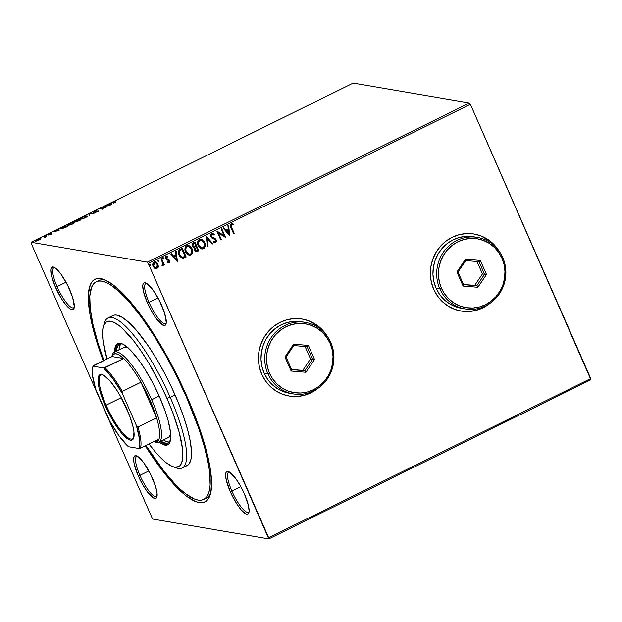<?xml version="1.0" encoding="UTF-8"?>
<svg xmlns="http://www.w3.org/2000/svg" width="622" height="622" viewBox="0 0 622 622"><rect width="100%" height="100%" fill="white"/><g stroke="black" fill="none" stroke-linecap="round" stroke-linejoin="round"><path stroke-width="0.93" d="M204.887 498.688A121.36 30.338 -116.3 0 0 210.765 492.702A121.36 30.338 63.7 0 1 206.146 498.199L203.744 499.388A121.36 30.338 63.7 0 1 145.952 445.507L164.021 471.251L175.179 484.188L180.427 489.327L185.372 493.526L194.204 498.906L197.998 500.041L201.334 500.127L204.172 499.155L206.488 497.141L208.261 494.093L209.474 490.058L210.112 485.059L209.645 472.386L208.549 464.836L204.677 447.677L198.706 428.325L186.32 396.82A121.36 30.338 63.7 0 1 203.728 499.396M187.16 396.96A124.151 31.03 63.7 0 1 210.283 494.576A124.151 31.03 63.7 0 1 145.276 445.842L152.374 456.703L164.348 473.109L175.762 486.342L186.188 495.889L195.222 501.394L199.102 502.56L202.515 502.646L205.415 501.651L207.787 499.59L209.598 496.473L210.842 492.344L211.55 481.187L209.894 466.547L205.936 448.991L199.825 429.188L191.801 407.908L176.858 374.996L159.597 343.43L147.531 324.49L135.565 308.084L124.143 294.851L113.725 285.296L104.69 279.791L100.803 278.625L97.397 278.547L94.49 279.535L92.118 281.603L90.307 284.713L88.417 293.957L88.355 300.006L90.011 314.639L91.714 323.098L96.775 341.867L103.221 360.76A124.151 31.03 63.7 0 1 103.991 279.519A124.151 31.03 63.7 0 1 187.16 396.96M57.076 286.625A22.322 5.582 -116.3 0 0 74.275 307.214A22.322 5.582 63.7 0 1 73.653 307.781A22.322 5.582 63.7 0 1 57.076 286.625L66.025 282.209L57.076 286.625A22.322 5.582 63.7 0 1 53.873 267.763A22.322 5.582 63.7 0 1 54.705 267.615A22.322 5.582 -116.3 0 0 57.076 286.625L55.444 287.154L57.076 286.625M69.656 289.588A23.714 5.925 63.7 0 1 74.072 308.232A23.714 5.925 63.7 0 1 55.444 287.154L61.858 299.244L66.406 305.48L70.372 309.111L73.147 309.585L74.306 306.833L72.712 297.681L67.689 285.389L60.94 274.108L54.728 267.631L51.96 267.157L51.159 268.144L50.794 269.917L51.424 275.476L55.444 287.154A23.714 5.925 63.7 0 1 53.772 267.157A23.714 5.925 63.7 0 1 69.656 289.588M149.039 302.37A22.322 5.582 -116.3 0 0 166.245 322.95A22.322 5.582 63.7 0 1 165.623 323.518A22.322 5.582 63.7 0 1 149.039 302.37L157.988 297.946L149.039 302.37A22.322 5.582 63.7 0 1 145.843 283.5A22.322 5.582 63.7 0 1 146.675 283.36A22.322 5.582 -116.3 0 0 149.039 302.37L147.414 302.891L149.039 302.37M161.627 305.324A23.714 5.925 63.7 0 1 166.043 323.969A23.714 5.925 63.7 0 1 147.414 302.891L151.55 311.171L156.13 318.371L162.342 324.847L165.118 325.322L166.276 322.569L164.682 313.418L159.66 301.134L152.911 289.844L146.699 283.375L145.136 282.722L143.923 282.901L143.13 283.889L142.765 285.653L143.394 291.22L147.414 302.891A23.714 5.925 63.7 0 1 145.742 282.893A23.714 5.925 63.7 0 1 161.627 305.324M231.882 491.077A22.322 5.582 -116.3 0 0 249.08 511.657A22.322 5.582 63.7 0 1 248.458 512.225A22.322 5.582 63.7 0 1 231.882 491.077L240.831 486.653L231.882 491.077A22.322 5.582 63.7 0 1 228.678 472.207A22.322 5.582 63.7 0 1 229.51 472.059L226.766 471.6L225.965 472.596L225.599 474.361L226.229 479.927L230.249 491.598L231.882 491.077L230.249 491.598L236.663 503.688L241.212 509.923L245.177 513.554L246.747 514.207L247.953 514.029L248.753 513.041L249.111 511.276L248.481 505.709L244.462 494.031A23.714 5.925 63.7 0 1 248.878 512.676A23.714 5.925 63.7 0 1 230.249 491.598A23.714 5.925 63.7 0 1 228.577 471.6A23.714 5.925 63.7 0 1 244.462 494.031L240.333 485.759L235.746 478.551L229.534 472.075A22.322 5.582 -116.3 0 0 231.882 491.077M139.911 475.332A22.322 5.582 -116.3 0 0 157.109 495.921A22.322 5.582 63.7 0 1 156.487 496.488A22.322 5.582 63.7 0 1 139.911 475.332L148.86 470.916L139.911 475.332A22.322 5.582 63.7 0 1 136.708 456.47A22.322 5.582 63.7 0 1 137.54 456.323A22.322 5.582 -116.3 0 0 139.911 475.332L138.278 475.861L139.911 475.332M152.491 478.295A23.714 5.925 63.7 0 1 156.907 496.939A23.714 5.925 63.7 0 1 138.278 475.861L142.415 484.141L147.002 491.341L153.206 497.818L155.982 498.292L156.783 497.305L157.055 493.059L155.547 486.388L150.524 474.096L143.775 462.815L137.563 456.338L134.795 455.864L133.994 456.851L133.722 461.096L134.266 464.183L138.278 475.861A23.714 5.925 63.7 0 1 136.607 455.864A23.714 5.925 63.7 0 1 152.491 478.295M461.019 311.039A39.062 37.211 -80.3 0 1 433.705 289.3L437.367 295.847L442.203 301.499L448.003 306.047L454.565 309.297L461.625 311.14L468.918 311.498L476.157 310.355L483.069 307.766L490.175 303.194A39.062 37.211 -80.3 0 1 461.019 311.039L460.933 311.023A39.062 37.211 99.7 0 0 489.475 303.668L482.983 307.75L476.071 310.347L468.832 311.482L461.54 311.124M289.075 396.02A39.062 37.211 -80.3 0 1 261.761 374.281L265.423 380.827L270.259 386.48L276.059 391.02L282.621 394.278L289.681 396.121L296.974 396.478L304.212 395.335L311.124 392.746L318.239 388.175A39.062 37.211 -80.3 0 1 289.075 396.02L288.989 396.004A39.062 37.211 99.7 0 0 317.531 388.649L311.039 392.731L304.127 395.328L296.888 396.463L289.603 396.105M152.592 519.036L268.805 538.924L590.9 379.731L268.805 538.924L152.592 519.036L31.232 243.451L152.592 519.036M148.285 263.487L470.38 104.294L590.768 378.549L268.673 537.735L148.285 263.487L268.805 538.924L268.673 537.735L590.768 378.549L590.9 379.731L470.38 104.294L148.285 263.487L147.313 262.157L31.1 242.269L353.195 83.076L469.408 102.964L147.313 262.157L148.285 263.487M155.313 261.784L157.794 264.101L158.33 266.721L157.669 263.572L155.298 261.784L153.199 262.826L152.818 265.291L154.295 268.082L156.48 268.844L158.182 267.32L158.159 266.698L156.868 268.626L158.33 266.721L157.957 264.125L155.399 261.8L154.108 261.994C152.67 263.176 152.359 264.677 153.175 266.488L154.816 268.463L157.032 268.657L155.71 268.836M161.549 258.457L160.896 258.783L162.715 263.199L162.777 264.474L162.054 265.073L162.047 265.913L162.498 265.936L163.306 264.264L163.726 265.213L164.379 264.894L161.549 258.457L160.896 258.783L162.715 263.199L162.047 265.913L162.637 265.889L163.306 264.264L163.726 265.213L164.379 264.894L161.549 258.457M166.984 255.914L167.862 256.264L166.136 256.054L165.576 258.596L168.803 260.828L168.554 262.002L167.427 261.738L167.287 262.476L168.943 262.772L169.425 262.352L169.168 259.988L166.152 258.044L166.393 256.917L167.753 257.041L167.862 256.264L165.988 256.14L165.374 257.912L166.23 259.483L168.725 260.68L168.686 261.909L167.427 261.738L167.287 262.476L168.943 262.772L168.142 262.842M180.341 249.173L178.996 250.168L178.39 251.747L178.553 253.869L179.602 256.241L182.409 258.301L186.172 257.003L182.308 248.201L180.341 249.173C178.219 250.612 177.76 252.579 178.973 255.067L182.736 258.317L186.172 257.003L182.308 248.201L180.341 249.173M194.911 241.966L192.455 243.42L192.315 246.296L193.232 247.486L194.639 247.883L194.484 249.601L195.526 251.296L196.723 251.661L198.776 250.775L194.911 241.966L193.217 242.805C191.988 243.676 191.685 244.835 192.315 246.296L194.639 247.883L194.67 250.153L196.295 251.653L198.776 250.775L194.911 241.966M206.325 236.329L207.367 246.53L208.075 246.18L207.204 238.483L212.195 244.143L212.903 243.793L206.325 236.329L207.367 246.53L208.075 246.18L207.204 238.483L212.195 244.143L212.903 243.793L206.325 236.329M221.105 229.028L223.974 235.575L216.86 231.12L220.732 239.929L221.378 239.602L218.501 233.04L225.623 237.511L221.751 228.702L221.105 229.028L223.974 235.575L216.86 231.12L220.732 239.929L221.378 239.602L218.501 233.04L225.623 237.511L221.751 228.702L221.105 229.028M231.633 227.411L231.104 225.265L231.656 224.643L233.149 224.853L233.188 224.013L231.135 223.788L230.257 225.607L233.553 233.592L234.206 233.266L231.462 227.38L234.206 233.266L231.633 227.411L231.54 224.69L233.149 224.853L233.188 224.013L231.135 223.788C230.047 224.892 229.977 226.175 230.941 227.644L233.553 233.592L234.206 233.266L233.514 233.499L234.035 233.242L231.633 227.411M499.085 251.14L493.013 243.583L487.205 239.035L480.643 235.785L473.583 233.942L466.298 233.584L459.052 234.719L452.14 237.316L445.826 241.258L440.345 246.413L435.913 252.563L432.702 259.483L430.828 266.9L430.362 274.543L431.334 282.1L433.705 289.3A39.062 37.211 -80.3 0 1 438.176 249.111A39.062 37.211 -80.3 0 1 474.197 234.043A39.062 37.211 -80.3 0 1 499.085 251.14M327.141 336.121L321.069 328.564L315.261 324.015L308.706 320.765L301.639 318.923L294.354 318.565L287.107 319.7L280.203 322.297L273.882 326.239L268.401 331.386L263.969 337.544L260.758 344.464L258.884 351.881L258.418 359.524L259.39 367.081L261.761 374.281A39.062 37.211 -80.3 0 1 266.232 334.092A39.062 37.211 -80.3 0 1 302.253 319.024A39.062 37.211 -80.3 0 1 327.141 336.121M229.751 235.466L228.601 225.32L227.893 225.669L228.258 228.927L225.879 230.101L223.764 227.706L223.057 228.056L229.642 235.52L228.601 225.32L227.893 225.669L228.258 228.927L225.879 230.101L223.764 227.706L223.057 228.056L229.751 235.466M212.483 233.297L214.349 234.432L212.568 233.312L211.402 233.561L210.617 234.914L210.858 236.718L211.962 238.07L214.979 239.517L215.717 240.698L215.228 241.818L213.603 241.25L213.33 242.044L215.616 242.728L216.456 240.675L215.593 238.988L211.628 236.624L211.838 234.463L212.592 234.253L214.015 235.139L214.349 234.432L211.97 233.32L210.858 236.718L215.593 240.286L215.228 241.818L213.61 241.367M200.992 239.221L204.654 242.463L201.956 239.517L200.167 239.229L198.667 239.975L197.78 241.46L197.64 244.073L199.6 247.859L201.831 249.01L204.179 248.232L205.26 245.371L204.482 242.44C205.633 244.928 205.244 247.012 203.316 248.699L203.48 248.722C205.415 247.043 205.804 244.959 204.654 242.463L201.069 239.237L199.367 239.493C197.407 241.157 197.003 243.233 198.154 245.729L201.738 248.994L203.48 248.722L201.652 248.979M192.05 248.699L190.806 246.794L188.396 245.457L186.763 245.721L185.519 246.887L184.944 249.43L185.543 251.964L186.997 254.087L189.228 255.238L191.063 254.857L192.322 253.325L192.641 251.101L191.879 248.668C193.03 251.156 192.641 253.24 190.713 254.927L190.876 254.958C192.804 253.271 193.201 251.187 192.05 248.699L188.466 245.465L186.763 245.721C184.804 247.385 184.4 249.469 185.543 251.964L189.135 255.222L190.876 254.958L189.049 255.207L190.9 254.826L192.05 253.519L192.486 251.576L192.05 248.699M177.371 261.357L176.22 251.21L175.513 251.56L175.878 254.81L173.499 255.984L171.392 253.597L170.677 253.947L177.262 261.411L176.22 251.21L175.513 251.56L175.878 254.81L173.499 255.984L171.392 253.597L170.677 253.947L177.371 261.357M162.855 257.562L163.889 258.06L162.816 257.78L163.151 259.016L163.78 258.985L163.936 258.192L163.5 259.032L163.889 258.06L163.026 257.594L162.801 258.596L163.291 259.086M157.856 260.035L158.89 260.525L157.825 260.253L158.151 261.481L158.781 261.45L158.937 260.657L158.501 261.504L158.89 260.525L158.027 260.066L157.801 261.069L158.291 261.551M149.708 264.062L150.742 264.56L149.669 264.28L150.003 265.508L150.633 265.477L150.788 264.692L150.353 265.532L150.742 264.56L149.871 264.093L149.653 265.096L150.143 265.578M40.422 239.151L39.785 238.708L37.374 239.431L35.368 240.66L36.06 241.064L40.422 239.151L40.298 238.708L36.807 239.703C35.322 240.52 34.894 240.971 35.516 241.072L39.015 240.076L40.422 239.151L40.298 238.708M44.232 236.057L43.579 236.376L44.971 236.749L44.053 237.542L46.37 236.422L44.232 236.057L44.442 236.523L44.232 236.057L43.579 236.376L44.932 236.671L44.053 237.542L46.37 236.422L44.232 236.057M50.926 234.191L51.509 233.475L48.64 234.175L50.46 233.141L47.933 234.463L51.004 233.818L49.363 234.766L50.926 234.191L51.603 233.483L48.71 234.214L50.46 233.141L48.073 234.541L50.926 234.191M63.016 226.766L60.925 228.095L61.695 228.639L67.915 226.299L64.991 225.794L63.016 226.766C60.863 227.901 60.256 228.523 61.197 228.616L64.509 227.909L67.915 226.299L64.991 225.794L63.016 226.766M77.594 219.566L74.547 221.424L76.817 220.997L76.514 221.448L77.315 221.44L80.518 220.064L77.594 219.566L77.797 220.032L77.594 219.566L74.726 221.533L76.817 220.997L76.646 221.502L80.518 220.064L77.594 219.566M89 213.929L89.101 215.826L89.817 215.469L89.654 214.077L94.645 213.082L89 213.929L89.685 214.357L88.892 213.984L89.101 215.826L89.817 215.469L89.654 214.077L94.645 213.082L89 213.929M103.781 206.621L105.958 206.994L99.543 208.72L102.467 209.217L103.12 208.899L100.943 208.518L107.225 206.869L103.781 206.621L106.362 207.095L99.543 208.72L102.467 209.217L103.12 208.899L100.943 208.518L107.357 206.799L103.781 206.621M113.997 202.228L113.678 201.948L115.778 200.867L112.839 202.344L115.295 202.881L115.949 202.554L113.997 202.228L114.207 202.694L114.153 201.645L115.778 200.867L113.842 201.598C112.699 202.267 112.528 202.578 113.321 202.539L115.949 202.554L113.997 202.228L114.153 201.645M111.493 204.762L111.284 202.92L110.568 203.27L110.638 203.86L105.74 205.657L111.385 204.817L111.284 202.92L110.568 203.27L110.638 203.86L105.74 205.657L111.493 204.762M93.961 211.954L96.845 210.423L93.191 212.242L97.53 211.262L95.664 212.421L98.315 211.021L94.054 211.962L96.845 210.423L95.407 210.796L93.308 212.273L97.53 211.262L95.205 212.53L98.167 210.936L93.868 211.9L94.085 212.405M87.212 216.129L82.073 217.303C80.051 218.423 79.484 219.045 80.362 219.169L85.198 217.801C87.197 216.681 87.749 216.067 86.87 215.943L82.858 216.938L80.02 218.991L83.597 218.501L86.474 217.07L87.228 216.262L86.87 215.943L87.142 216.464M74.601 222.357L69.47 223.531C67.448 224.659 66.881 225.281 67.759 225.405L72.595 224.037C74.586 222.917 75.145 222.295 74.259 222.178L70.255 223.166L67.409 225.226L70.994 224.729L73.87 223.298L74.624 222.489L74.259 222.178L74.531 222.692M59.113 230.645L58.903 228.803L58.258 229.743L53.36 231.54L59.004 230.7L58.903 228.803L58.258 229.743L53.36 231.54L59.113 230.645M46.502 235.069L45.39 235.513L46.207 235.38M41.503 237.542L40.391 237.985L41.207 237.853M33.355 241.569L32.243 242.012L33.052 241.88M353.195 83.076L469.408 102.964L470.38 104.294L469.408 102.964L147.313 262.157L31.1 242.269L31.232 243.451L31.1 242.269L353.195 83.076M97.444 281.307A121.36 30.338 63.7 0 1 98.603 280.6A121.36 30.338 63.7 0 1 105.771 280.273A121.36 30.338 -116.3 0 0 97.444 281.307M308.621 320.75L318.192 326.122L323.533 331.246L326.643 335.437A39.062 37.211 99.7 0 0 302.191 319.008L302.253 319.024M480.565 235.769L490.136 241.142L495.477 246.265L498.587 250.456A39.062 37.211 99.7 0 0 474.135 234.035L474.197 234.043M112.839 202.368L113.321 202.539M113.538 203.044C112.745 203.083 112.924 202.772 114.059 202.103M114.37 202.15L114.223 202.725M113.912 202.655L113.608 202.088M113.834 202.22L113.297 202.554M110.809 204.389L110.568 203.27L110.794 203.767L111.346 203.495L110.809 204.389M110.918 204.879L110.662 204.047L110.918 204.879M110.732 204.661L108.834 204.949L110.662 204.047L110.833 204.895L108.834 204.949L110.662 204.047L110.732 204.661M104.644 206.768L104.434 206.302L104.644 206.768M101.145 208.992L100.943 208.518L101.145 208.992M98.54 211.527L98.167 210.936M97.53 211.262L97.048 211.752M93.525 212.778L94.528 211.76M94.147 211.962L93.611 212.32M89.257 215.748L88.892 213.984L89.257 215.748M80.238 219.488L80.013 218.991L80.362 219.169M80.324 219.162L80.743 218.734M86.505 216.44L87.088 216.448L86.87 215.943M87.212 216.479L86.388 216.448M81.008 218.54L80.261 219.271M84.872 217.762L81.155 219.162L80.813 218.408L82.392 217.342L86.217 216.269L86.318 216.829L84.942 217.925L81.016 218.851C80.3 218.757 80.759 218.252 82.392 217.342L86.217 216.269C86.924 216.363 86.481 216.86 84.872 217.762M76.817 220.997L76.646 221.502M77.284 221.238L76.926 220.794L75.379 221.214L77.245 219.939L78.403 220.289L74.974 221.595M75.48 221.222L77.245 219.939L78.333 220.126L76.926 220.794L76.887 221.401M78.216 220.997L77.182 221.113L77.4 221.619M77.291 221.175L78.629 220.18L79.569 220.336L78.963 220.833L77.291 221.175L78.629 220.18L79.639 220.499L78.512 220.849M75.379 221.214L75.495 221.657M67.627 225.724L67.409 225.218L67.759 225.405M67.712 225.389L68.14 224.962M73.901 222.668L74.484 222.676L74.259 222.178M74.601 222.707L73.777 222.684M68.397 224.775L67.65 225.498M68.412 225.078L68.296 224.534L70.099 223.422L73.894 222.653L71.95 224.145L68.412 225.078C67.689 224.985 68.148 224.48 69.788 223.57L73.614 222.497C74.321 222.59 73.87 223.096 72.269 223.998L68.544 225.389L68.125 224.931L68.342 225.428M65.193 226.268L64.991 225.794L65.193 226.268M61.143 228.608L61.578 228.204M61.609 228.212L64.634 226.167L67.036 226.735L61.99 228.616L62.262 227.388L64.634 226.167L66.958 226.563L61.08 228.709M62.488 227.893L62.068 228.795M58.429 230.272L58.196 229.153L58.414 229.658L58.966 229.386L58.429 230.272M58.538 230.77L58.281 229.93L58.538 230.77M58.351 230.552L56.454 230.832L58.281 229.93L58.452 230.785L56.454 230.832L58.281 229.93L58.351 230.552M48.291 235.046L49.052 234.261M48.71 234.214L49.169 233.763M51.276 234.004L51.066 233.53L51.276 234.004M44.831 236.624L45.39 236.718L44.831 236.624M44.932 236.671L44.465 237.207M36.169 240.745L37.071 239.742L39.645 239.027L38.821 240.178L37.126 240.636L35.983 240.652L36.807 239.703L39.839 239.128L36.286 241.025L35.975 240.644L36.2 241.149M39.878 239.229L40.383 239.198M40.414 239.198L39.73 239.252M36.076 240.737L35.594 241.157M86.217 216.269L86.722 216.922M73.614 222.497L74.119 223.15M39.645 239.027L40.057 239.633M232.084 223.648L233.188 224.013L232.986 224.806L233.017 223.99L232.014 223.632M232.022 224.604L231.376 224.659L231.462 227.38L231.011 225.04L232.426 224.674M223.671 227.761L225.879 230.101L223.671 227.761M228.445 225.397L229.58 235.443L228.445 225.397M228.212 229.938L226.385 230.84L228.764 233.374L226.385 230.84L228.764 233.374L226.556 230.863L228.375 229.961L226.385 230.84L228.375 229.961L228.764 233.374L228.212 229.938M221.626 228.764L225.623 237.511L221.626 228.764M218.33 233.009L221.378 239.602L220.686 239.835L221.214 239.579L218.33 233.009M216.938 231.081L223.974 235.575L216.938 231.081M212.53 234.245L214.015 235.139L214.349 234.432L213.89 235.023L214.186 234.401L212.382 233.281M212.04 234.331L211.511 236.407L212.444 234.222M212.11 237.161L211.511 236.407L213.805 238.032L212.11 237.161M215.305 238.747L213.634 238.008L215.305 238.747L216.067 239.898L215.305 238.747M215.228 241.818L213.603 241.25L213.33 242.044L215.616 242.728L216.231 239.921L215.616 242.728L214.691 242.829M213.432 241.227L215.064 241.795M214.839 242.837L214.225 242.697L215.616 242.603L216.3 241.437M216.293 240.652L215.142 238.716L211.457 236.593L211.293 234.937L212.429 234.222M212.755 237.635L212.335 237.402M206.224 236.376L212.903 243.793L212.125 244.065L212.74 243.762L206.224 236.376M207.033 238.451L208.075 246.18L207.351 246.429L207.903 246.156L207.033 238.451M201.668 248.979L204.016 248.201L205.089 245.348L204.094 241.67L201.629 239.423M204.887 246.709L204.988 246.281M205.089 245.348L205.081 244.843M202.002 249.01L202.508 248.963M198.947 246.001L198.224 244.042L198.325 241.942L199.32 240.527L200.929 240.154L199.615 240.356C198.029 241.694 197.703 243.373 198.636 245.379L201.614 247.999M198.146 243.342L198.177 242.634M201.575 247.999L199.335 246.576M203.06 247.836L201.699 248.022L198.807 245.41C197.874 243.396 198.2 241.725 199.786 240.387L201.131 240.185L204 242.79C204.926 244.796 204.615 246.475 203.06 247.836L200.844 247.735L198.807 245.41L198.41 242.261L199.942 240.317L202.321 240.691L204 242.79L204.467 245.535L203.06 247.836M196.295 251.653L198.612 250.744L194.787 242.036L198.776 250.775L196.21 251.638M193.901 247.82L194.639 247.883M194.243 247.027L193.084 246.421L192.618 245.231L192.874 244.174L194.492 243.163L193.745 243.536L192.797 245.947L194.515 247.012M196.109 250.674L195.269 250.028L194.966 248.722L196.327 247.346L195.145 249.787L196.148 250.674M197.726 250.192L196.225 250.697L195.145 249.787L195.992 247.509L196.49 247.369L197.726 250.192L196.272 250.697L195.44 250.06L195.191 248.458L196.49 247.369L197.726 250.192M196.093 246.468L194.048 247.012L192.797 245.947L193.745 243.536L194.655 243.194L196.093 246.468L194.678 247.043L192.968 245.97L193.038 244.197L194.655 243.194L196.093 246.468M188.38 245.449L191.879 248.668L190.433 246.569L189.018 245.651M192.276 252.936L192.385 252.509M189.399 255.238L189.904 255.199M186.343 252.229L185.62 250.277L185.721 248.17L186.717 246.763L188.318 246.382M185.543 249.57L185.574 248.862M188.964 254.227L186.732 252.804M188.435 246.405L187.012 246.584C185.426 247.929 185.099 249.601 186.032 251.615L186.196 251.638C185.263 249.632 185.589 247.953 187.183 246.615L188.52 246.421L191.397 249.025C192.322 251.024 192.011 252.703 190.449 254.064L189.096 254.25L186.032 251.615L189.002 254.235M182.246 258.27L186.009 256.979L182.184 248.264L186.172 257.003L182.192 258.27M182.277 258.285L182.736 258.317M182.285 257.283L180.287 256.108L178.988 253.045L179.54 250.829L181.888 249.399L185.123 256.427L182.145 257.275M182.021 257.251L181.523 257.096M182.713 257.314L180.458 256.132L179.152 253.076L179.571 251.031L181.888 249.399L179.54 250.829L179.463 254.717L179.704 250.86L182.052 249.422L185.123 256.427L182.713 257.314L179.463 254.717L182.541 257.29M171.291 253.644L173.499 255.984L171.291 253.644M176.065 251.28L177.192 261.333L176.065 251.28M175.832 255.821L174.005 256.723L176.384 259.257L174.005 256.723L176.384 259.257L174.176 256.754L175.995 255.852L174.005 256.723L175.995 255.852L176.384 259.257L175.832 255.821M168.064 262.826L168.943 262.772L169.441 260.47L166.214 258.239L166.556 256.808L167.753 257.041L167.862 256.264L167.59 256.948L167.691 256.233L166.859 255.891M168.554 262.002L167.427 261.738M167.256 261.707L168.391 261.971M166.556 256.808L167.753 257.041M167.917 262.795L169.254 262.321L169.394 260.742L168.5 259.46L166.222 258.511L166.393 256.777L166.051 258.208L166.471 258.744L168.803 259.584L169.441 260.47L168.943 262.772M166.393 256.777L167.015 256.738M168.095 262.033L167.388 261.792M162.801 258.596L163.672 259.063M163.889 258.06L163.026 257.594M163.236 259.079L163.804 258.301L163.12 257.516M161.425 258.519L164.379 264.894L163.687 265.127L164.208 264.863L161.425 258.519M162.637 265.889L162.047 265.913L162.816 265.563L163.143 264.241L162.637 265.889L161.883 265.882M157.801 261.069L158.672 261.528M158.89 260.525L158.027 260.066M158.237 261.551L158.804 260.766L158.12 259.988M156.309 268.821L157.755 267.841L158.206 265.695L157.957 264.125L155.827 261.963M157.156 263.028L156.736 262.577M156.083 267.973L154.443 267.289L153.385 265.236L153.626 263.394L155.212 262.632M155.29 262.647L154.295 262.756L153.657 266.138L154.458 262.787L155.368 262.655L157.304 264.443L156.69 267.864L155.827 267.989L153.657 266.138L155.749 267.973M149.653 265.096L150.516 265.563M150.742 264.56L149.871 264.093M150.089 265.578L150.656 264.793L149.972 264.016M194.678 247.043L194.142 247.027M186.196 251.638L185.737 248.893L186.616 247.012L188.202 246.382L190.246 247.338L191.809 250.363L191.747 252.322L191.008 253.667L189.803 254.266L188.241 253.97L186.196 251.638M153.828 266.162L153.79 263.425L154.894 262.647L156.176 263.005L157.584 265.353L157.071 267.6L155.36 267.841L153.828 266.162M172.644 466.57L176.096 467.868A83.698 20.923 -116.3 0 0 170.195 397.279L166.937 398.337A80.907 20.223 63.7 0 1 172.644 466.57A80.907 20.223 63.7 0 1 149.031 443.984L155.85 452.552L163.003 460.008L166.299 462.807L172.185 466.391L174.72 467.153L178.833 466.562L180.38 465.217L182.37 460.49L182.829 453.22L182.479 448.711L179.175 432.243L172.722 412.487L166.937 398.337L160.219 384.023L148.977 363.45L141.108 351.103L133.31 340.413L122.379 328.362L119.074 325.563L113.188 321.978L110.662 321.216L106.541 321.815L103.82 325.182L103.011 327.88L102.583 331.207L102.894 339.659L106.976 358.902A80.907 20.223 63.7 0 1 103.376 326.426A80.907 20.223 63.7 0 1 166.937 398.337L170.195 397.279A83.698 20.923 63.7 0 1 182.192 468.024A83.698 20.923 63.7 0 1 174.292 467.068M111.999 356.064A50.219 12.549 63.7 0 1 114.386 352.153L124.073 347.371A50.219 12.549 63.7 0 1 127.588 347.41M116.571 351.08A55.101 13.77 63.7 0 1 119.486 344.191A55.101 13.77 63.7 0 1 122.666 344.02L120.575 343.857L118.234 345.21L116.882 348.429L116.571 351.08M120.816 343.826A55.101 13.77 -116.3 0 0 118.989 349.883L119.3 347.231L120.652 344.013M118.289 343.297A56.493 14.119 -116.3 0 0 115.847 351.43L116.757 345.404L118.662 343.049M114.635 352.029A56.493 14.119 63.7 0 1 117.659 343.538A56.493 14.119 63.7 0 1 159.621 397.085L165.382 411.748L168.165 420.76L170.475 432.259L170.692 438.16L169.005 443.781L166.603 445.173L163.291 444.606L159.139 442.071A56.493 14.119 63.7 0 0 167.722 444.831A56.493 14.119 63.7 0 0 159.621 397.085L152.398 382.165L144.343 368.286L138.846 360.208L130.947 350.614L124.058 344.782L122.091 343.764L118.771 343.196L117.449 343.647L115.544 346.003L114.635 352.029M186.958 396.502L186.32 396.82L186.958 396.502M182.192 468.024L187.035 465.629A83.698 20.923 -116.3 0 0 175.039 394.884L170.195 397.279L175.039 394.884A83.698 20.923 -116.3 0 0 112.87 315.564L108.026 317.951A83.698 20.923 63.7 0 1 170.195 397.279A83.698 20.923 -116.3 0 0 104.442 322.888L103.376 326.426M103.983 324.808A83.698 20.923 63.7 0 1 108.026 317.951M103.897 360.426A121.36 30.338 63.7 0 1 96.185 281.797A121.36 30.338 63.7 0 1 186.32 396.82L176.251 375.346L165.172 354.462L153.502 334.963L141.699 317.601L130.216 303.046L119.486 291.858L109.931 284.464L105.709 282.279L101.907 281.144L98.579 281.058L95.734 282.03L93.417 284.052L91.652 287.092L89.801 296.134L90.268 308.8L93.02 324.614L97.965 342.963L103.897 360.426M185.387 466.135L187.346 465.466L188.94 464.074L191.001 459.184L191.483 451.665L190.363 441.799L187.696 429.965L183.576 416.616L178.164 402.263L171.664 387.467L164.34 372.788L156.456 358.801L148.324 346.026L136.342 330.22L128.941 322.499L122.347 317.399L116.819 315.113L114.518 315.051L112.566 315.727M167.816 444.574L164.496 444.007L160.352 441.472A56.493 14.119 -116.3 0 0 168.298 444.473M170.381 440.563L168.515 442.88L167.225 443.315L163.99 442.763L161.067 441.122A55.101 13.77 63.7 0 0 168.313 442.981L168.321 442.981A55.101 13.77 63.7 0 0 170.381 440.563M169.65 442.118L166.408 441.566L163.493 439.925A55.101 13.77 -116.3 0 0 169.409 442.149M170.677 434.591L168.57 437.414A50.219 12.549 63.7 0 0 170.677 434.591M123.887 347.465L126.437 347.099L128.015 347.574M106.113 405.171A35.571 8.895 -116.3 0 0 133.885 437.282A35.571 8.895 63.7 0 1 132.54 438.883A35.571 8.895 63.7 0 1 106.113 405.171L121.267 397.683L106.113 405.171A35.571 8.895 63.7 0 1 101.013 375.105A35.571 8.895 63.7 0 1 103.104 375.004A35.571 8.895 -116.3 0 0 106.113 405.171L105.141 405.482L106.113 405.171M126.958 409.222A36.41 9.105 63.7 0 1 133.738 437.841A36.41 9.105 63.7 0 1 105.141 405.482L102.537 399.114L98.968 387.553L98.004 379.016L98.556 376.302L99.784 374.786L101.635 374.514L104.045 375.509L110.125 381.084L117.115 390.663L120.614 396.509L129.563 415.589L133.131 427.143L133.955 431.886L133.543 438.401L132.315 439.917L130.465 440.189L128.054 439.194L121.974 433.612L118.53 429.25L111.486 418.194L105.141 405.482A36.41 9.105 63.7 0 1 102.568 374.778A36.41 9.105 63.7 0 1 126.958 409.222M114.386 352.153A50.219 12.549 63.7 0 1 151.682 399.752L150.058 400.28A48.827 12.207 63.7 0 1 156.627 417.898L150.058 400.28L140.969 382.227L156.627 417.898L137.983 427.12L136.397 425.518L122.456 393.757L112.784 378.487L103.656 367.999L93.098 366.187L111.828 356.507L123.677 358.536L103.656 367.999L93.098 366.187L93.176 365.72L111.828 356.507L123.677 358.536L119.541 355.216L116.096 353.747L113.484 354.182L111.828 356.507A48.827 12.207 63.7 0 1 123.677 358.536A48.827 12.207 63.7 0 1 140.969 382.227A48.827 12.207 63.7 0 1 150.058 400.28L151.682 399.752A50.219 12.549 -116.3 0 0 112.232 355.115L111.703 356.888M153.502 441.457L155.228 442.11A50.219 12.549 -116.3 0 0 151.682 399.752L159.162 396.058L151.682 399.752A50.219 12.549 63.7 0 1 158.882 442.195A50.219 12.549 63.7 0 1 154.334 441.721M153.875 441.589L157.366 441.371L159.022 439.046A48.827 12.207 63.7 0 1 153.875 441.589M156.627 417.898A48.827 12.207 63.7 0 1 159.022 439.046A48.827 12.207 -116.3 0 0 156.627 417.898L137.983 427.12A48.827 12.207 63.7 0 1 140.378 448.26L159.022 439.046L140.378 448.26A48.827 12.207 -116.3 0 0 137.983 427.12L136.397 425.518L122.456 393.757L122.324 391.448L140.969 382.227L156.627 417.898M95.702 389.178L109.643 420.946L119.315 436.209L128.443 446.705L139.001 448.509L140.378 448.26L139.001 448.509L139.826 444.886L139.655 439.692L136.397 425.518A47.987 11.997 63.7 0 1 139.001 448.509L128.443 446.705A47.987 11.997 63.7 0 1 109.643 420.946L95.702 389.178A47.987 11.997 63.7 0 1 92.732 367.159A47.987 11.997 63.7 0 1 93.098 366.187L92.274 369.818L92.445 375.012L95.702 389.178M140.969 382.227A48.827 12.207 -116.3 0 0 123.677 358.536L105.032 367.75A48.827 12.207 63.7 0 1 122.324 391.448L140.969 382.227M122.324 391.448A48.827 12.207 -116.3 0 0 105.032 367.75L103.656 367.999A47.987 11.997 63.7 0 1 122.456 393.757L122.324 391.448M93.176 365.72A48.827 12.207 -116.3 0 0 93.051 366.101L92.732 367.159M439.801 288.732L441.433 288.204A34.871 33.223 -80.3 0 1 457.893 241.787A34.871 33.223 -80.3 0 1 501.977 258.278L502.77 257.609A36.27 34.552 99.7 0 0 456.929 240.457A36.27 34.552 99.7 0 0 439.801 288.732A36.27 34.552 -80.3 0 1 443.952 251.42A36.27 34.552 -80.3 0 1 477.401 237.417A36.27 34.552 -80.3 0 1 502.77 257.609A36.27 34.552 -80.3 0 1 498.611 294.921A36.27 34.552 -80.3 0 1 465.17 308.916A36.27 34.552 -80.3 0 1 439.801 288.732L436.038 288.087L439.801 288.732A36.27 34.552 99.7 0 0 485.642 305.876A36.27 34.552 99.7 0 0 502.77 257.609L501.977 258.278L498.696 252.431L494.389 247.385L489.203 243.326L483.348 240.426L477.043 238.778L470.535 238.459L464.066 239.478L457.893 241.787L452.256 245.317L447.366 249.912L443.408 255.401L440.531 261.582L438.86 268.206L438.456 275.025L439.319 281.782L441.433 288.204L444.707 294.05L449.022 299.096L454.2 303.155L460.062 306.063L466.368 307.703L472.875 308.022L479.337 307.004L485.51 304.694L491.147 301.172L496.045 296.57L500.002 291.08L502.871 284.899L504.543 278.275L504.955 271.456L504.084 264.7L501.977 258.278A34.871 33.223 -80.3 0 1 485.51 304.694A34.871 33.223 -80.3 0 1 441.433 288.204L439.801 288.732M477.401 237.417L473.637 236.78A36.27 34.552 99.7 0 0 440.197 250.775A36.27 34.552 99.7 0 0 436.038 288.087A36.27 34.552 99.7 0 0 461.407 308.279L465.17 308.916M463.079 286.05L456.913 272.008L465.536 259.203L480.324 260.439L486.49 274.481L477.867 287.286L463.079 286.05L477.867 287.286L486.49 274.481L482.454 273.921L477.012 261.52L482.454 273.921L484.546 274.279L476.81 285.762L474.718 285.405L482.454 273.921L474.718 285.405L476.81 285.762L463.553 284.651L458.025 272.063L465.761 260.579L479.018 261.691L484.546 274.279L476.81 285.762L477.867 287.286L476.81 285.762L463.553 284.651L463.079 286.05L463.553 284.651L458.025 272.063L456.913 272.008L463.079 286.05M473.078 236.687L466.306 236.352L459.58 237.41L453.166 239.82L447.296 243.482L442.211 248.264L438.09 253.978L435.105 260.4L433.371 267.289L432.943 274.388L433.845 281.408L436.038 288.087L439.443 294.167L443.929 299.415L449.325 303.637L455.413 306.662L461.967 308.364M463.468 284.464L474.718 285.405L463.468 284.464M484.546 274.279L486.49 274.481L480.324 260.439L479.018 261.691L484.546 274.279M479.018 261.691L480.324 260.439L465.536 259.203L465.761 260.579L479.018 261.691M465.761 260.579L465.536 259.203L456.913 272.008L458.025 272.063L465.761 260.579M267.857 373.713L269.489 373.184A34.871 33.223 -80.3 0 1 285.957 326.768A34.871 33.223 -80.3 0 1 330.033 343.258L330.826 342.59A36.27 34.552 99.7 0 0 284.985 325.438A36.27 34.552 99.7 0 0 267.857 373.713A36.27 34.552 -80.3 0 1 272.016 336.401A36.27 34.552 -80.3 0 1 305.456 322.398A36.27 34.552 -80.3 0 1 330.826 342.59A36.27 34.552 -80.3 0 1 326.667 379.902A36.27 34.552 -80.3 0 1 293.226 393.897A36.27 34.552 -80.3 0 1 267.857 373.713L264.093 373.068L267.857 373.713A36.27 34.552 99.7 0 0 313.698 390.857A36.27 34.552 99.7 0 0 330.826 342.59L330.033 343.258L326.752 337.412L322.445 332.366L317.259 328.307L311.404 325.407L305.099 323.759L298.591 323.44L292.122 324.459L285.957 326.768L280.312 330.298L275.422 334.893L271.464 340.382L268.595 346.563L266.916 353.187L266.511 360.006L267.374 366.762L269.489 373.184L272.763 379.031L277.078 384.077L282.256 388.136L288.118 391.044L294.424 392.684L300.931 393.003L307.392 391.984L313.566 389.675L319.203 386.153L324.101 381.55L328.058 376.061L330.927 369.88L332.599 363.256L333.011 356.437L332.14 349.681L330.033 343.258A34.871 33.223 -80.3 0 1 313.566 389.675A34.871 33.223 -80.3 0 1 269.489 373.184L267.857 373.713M305.456 322.398L301.693 321.761A36.27 34.552 99.7 0 0 268.253 335.756A36.27 34.552 99.7 0 0 264.093 373.068A36.27 34.552 99.7 0 0 289.463 393.26L293.226 393.897M291.135 371.031L284.969 356.989L293.592 344.184L308.38 345.42L314.545 359.462L305.923 372.267L291.135 371.031L305.923 372.267L314.545 359.462L310.51 358.902L305.068 346.501L310.51 358.902L312.602 359.259L304.866 370.743L302.774 370.385L310.51 358.902L302.774 370.385L304.866 370.743L291.609 369.631L286.081 357.044L293.817 345.56L307.074 346.672L312.602 359.259L304.866 370.743L305.923 372.267L304.866 370.743L291.609 369.631L291.135 371.031L291.609 369.631L286.081 357.044L284.969 356.989L291.135 371.031M301.134 321.667L294.361 321.333L287.636 322.39L281.222 324.801L275.352 328.463L270.267 333.244L266.146 338.951L263.168 345.381L261.427 352.27L260.999 359.368L261.901 366.389L264.093 373.068L267.499 379.148L271.985 384.396L277.381 388.618L283.469 391.635L290.023 393.345M291.524 369.445L302.774 370.385L291.524 369.445M312.602 359.259L314.545 359.462L308.38 345.42L307.074 346.672L312.602 359.259M307.074 346.672L308.38 345.42L293.592 344.184L293.817 345.56L307.074 346.672M293.817 345.56L293.592 344.184L284.969 356.989L286.081 357.044L293.817 345.56M97.607 211.309L97.833 211.807M51.027 233.841L51.245 234.346M48.64 234.183L48.866 234.681M44.963 236.725L45.181 237.223M41.557 237.565L41.775 238.07M96.2 281.789L98.603 280.6M170.739 436.341L158.882 442.195"/></g></svg>
